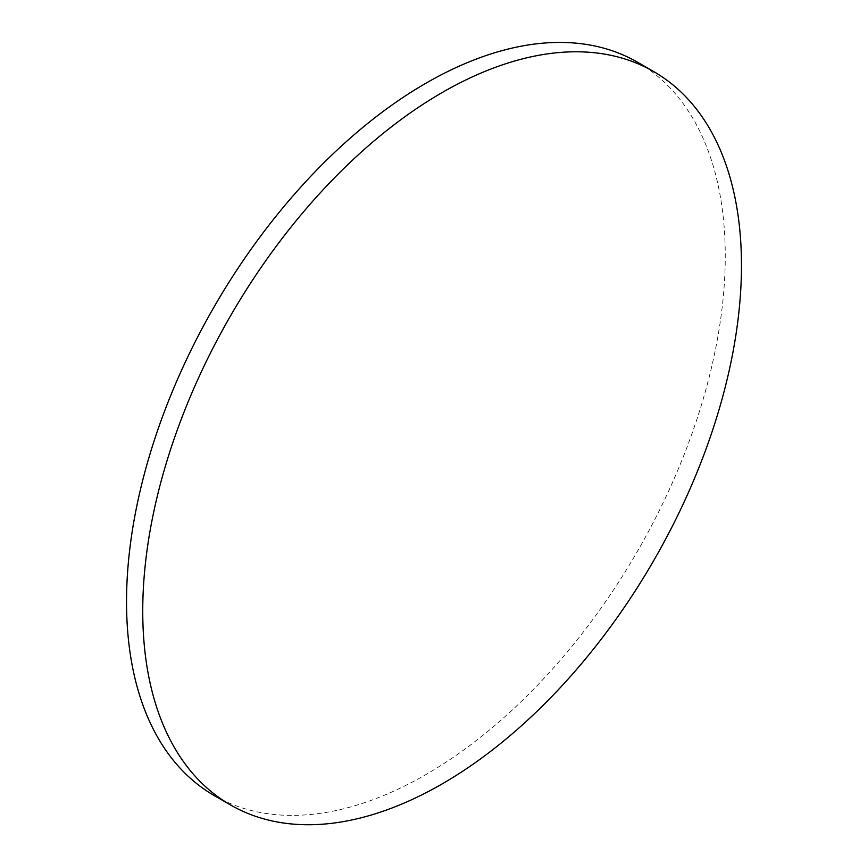 <?xml version="1.0" encoding="UTF-8"?>
<svg xmlns="http://www.w3.org/2000/svg" width="868" height="868" viewBox="0 0 868 868"><rect width="100%" height="100%" fill="white"/><g stroke="black" fill="none" stroke-linecap="round" stroke-linejoin="round"><path stroke-width="0.65" stroke-dasharray="4.34 3.25" d="M637.579 62.257A423.367 244.429 -60 0 1 725.257 256.071A423.367 244.429 -60 0 1 540.46 682.129A423.367 244.429 -60 0 1 214.212 795.555"/><path stroke-width="1.3" d="M230.421 804.907L214.212 795.555A423.367 244.429 -60 0 1 214.212 306.697A423.367 244.429 -60 0 1 637.579 62.257L653.788 71.621A423.367 244.429 120 0 0 230.421 316.05A423.367 244.429 120 0 0 230.421 804.907A423.367 244.429 120 0 0 556.67 691.481A423.367 244.429 120 0 0 741.467 265.424A423.367 244.429 120 0 0 653.788 71.621"/></g></svg>
